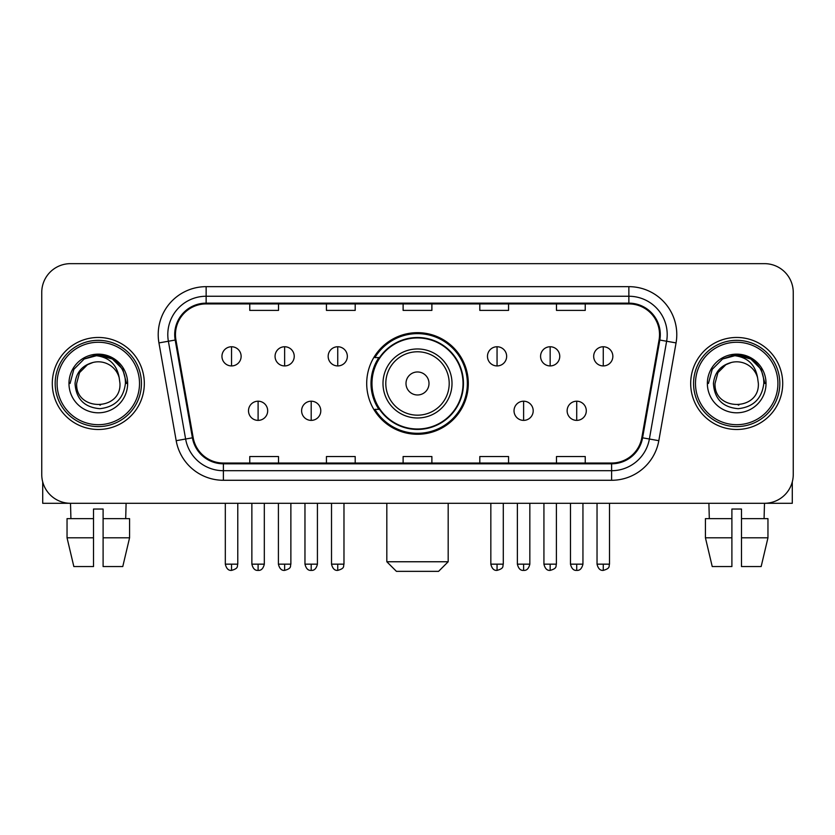 <?xml version="1.0" encoding="UTF-8"?>
<svg xmlns="http://www.w3.org/2000/svg" width="835" height="835" viewBox="0 0 835 835"><rect width="100%" height="100%" fill="white"/><g stroke="black" fill="none" stroke-linecap="round" stroke-linejoin="round"><path stroke-width="1.25" d="M366.701 383.474A50.799 50.799 0 0 0 417.5 434.273A50.799 50.799 0 0 0 468.299 383.474A50.799 50.799 0 0 0 417.5 332.664A50.799 50.799 0 0 0 366.701 383.474M378.881 409.348A46.489 46.489 0 0 1 378.881 357.589M41.75 292.407L41.75 474.53A28.755 28.755 0 0 0 70.505 503.286L764.495 503.286A28.755 28.755 0 0 0 793.25 474.53L793.25 292.407A28.755 28.755 0 0 0 764.495 263.651L70.505 263.651A28.755 28.755 0 0 0 41.75 292.407L41.75 474.53M52.292 383.474A46.008 46.008 0 0 0 98.3 429.482A46.008 46.008 0 0 0 144.319 383.474A46.008 46.008 0 0 0 98.3 337.465A46.008 46.008 0 0 0 52.292 383.474A46.008 46.008 0 0 0 98.3 429.482A46.008 46.008 0 0 0 144.319 383.474A46.008 46.008 0 0 0 98.3 337.465A46.008 46.008 0 0 0 52.292 383.474M690.681 383.474A46.008 46.008 0 0 0 736.7 429.482A46.008 46.008 0 0 0 782.708 383.474A46.008 46.008 0 0 0 736.7 337.465A46.008 46.008 0 0 0 690.681 383.474A46.008 46.008 0 0 0 736.7 429.482A46.008 46.008 0 0 0 782.708 383.474A46.008 46.008 0 0 0 736.7 337.465A46.008 46.008 0 0 0 690.681 383.474M175.465 334.584A30.676 30.676 0 0 1 206.141 303.909L628.859 303.909A30.676 30.676 0 0 1 659.066 339.908L641.823 437.686A30.676 30.676 0 0 1 611.617 463.028L223.383 463.028A30.676 30.676 0 0 1 193.177 437.686L175.934 339.908A30.676 30.676 0 0 1 175.465 334.584M174.703 334.584A31.438 31.438 0 0 0 175.183 340.043L192.415 437.822A31.438 31.438 0 0 0 223.383 463.801L611.617 463.801A31.438 31.438 0 0 0 642.585 437.822L659.817 340.043A31.438 31.438 0 0 0 628.859 303.147L206.141 303.147A31.438 31.438 0 0 0 174.703 334.584M158.942 342.903A47.929 47.929 0 0 1 206.141 286.655L628.859 286.655A47.929 47.929 0 0 1 676.058 342.903L658.815 440.682A47.929 47.929 0 0 1 611.617 480.282L223.383 480.282A47.929 47.929 0 0 1 176.185 440.682L158.942 342.903L168.378 341.244A38.337 38.337 0 0 1 206.141 296.248L628.859 296.248A38.337 38.337 0 0 1 666.622 341.244L649.379 439.012A38.337 38.337 0 0 1 611.617 470.7L223.383 470.7A38.337 38.337 0 0 1 185.62 439.012L168.378 341.244A38.337 38.337 0 0 1 167.804 334.584M764.495 263.651L70.505 263.651M70.923 518.629L70.505 503.286L764.495 503.286L764.077 518.629M793.25 474.53L793.25 292.407M642.585 437.822L649.379 439.012L666.622 341.244L676.058 342.903M403.117 303.909L403.117 310.401L431.883 310.401L431.883 303.909M326.443 303.909L326.443 310.401L355.199 310.401L355.199 303.909M249.759 303.909L249.759 310.401L278.514 310.401L278.514 303.909M479.801 303.909L479.801 310.401L508.557 310.401L508.557 303.909M556.486 303.909L556.486 310.401L585.241 310.401L585.241 303.909M431.883 463.028L431.883 456.536L403.117 456.536L403.117 463.028M355.199 463.028L355.199 456.536L326.443 456.536L326.443 463.028M278.514 463.028L278.514 456.536L249.759 456.536L249.759 463.028M508.557 463.028L508.557 456.536L479.801 456.536L479.801 463.028M585.241 463.028L585.241 456.536L556.486 456.536L556.486 463.028M42.71 481.899L42.71 503.286L153.901 503.286M67.04 518.629L67.04 537.803L73.845 566.558L67.04 537.803L67.04 518.629L93.51 518.629L93.51 509.037L103.102 509.037L103.102 518.629L129.571 518.629L129.571 537.803L122.766 566.558L129.571 537.803L103.102 537.803L103.102 518.629M126.106 503.286L125.688 518.629M93.51 518.629L93.51 566.558L73.845 566.558M67.04 537.803L93.51 537.803M122.766 566.558L103.102 566.558L103.102 537.803M139.518 383.474A41.218 41.218 0 0 0 98.3 342.256A41.218 41.218 0 0 0 57.083 383.474A41.218 41.218 0 0 0 98.3 424.691A41.218 41.218 0 0 0 139.518 383.474M141.439 383.474A43.138 43.138 0 0 0 98.3 340.336A43.138 43.138 0 0 0 55.173 383.474A43.138 43.138 0 0 0 98.3 426.601A43.138 43.138 0 0 0 141.439 383.474M119.969 383.474C121.294 411.415 75.317 411.415 76.643 383.474L79.544 372.64L87.477 364.707L92.925 362.484C82.195 365.406 76.225 372.4 75.035 383.474C76.058 398.942 84.314 407.355 99.824 408.691C114.979 407.021 123.507 398.619 125.417 383.474C125.584 374.383 122.213 366.857 115.303 360.908C109.009 356.315 102.016 354.52 94.324 355.501C108.487 356.618 116.775 364.029 119.186 377.712L119.969 383.474C121.294 411.415 75.317 411.415 76.643 383.474L79.544 372.64L87.477 364.707L92.925 362.484L87.477 364.707L79.544 372.64L76.643 383.474L79.544 372.64L87.477 364.707L92.925 362.484L87.477 364.707L79.544 372.64L76.643 383.474L79.544 372.64L87.477 364.707L92.925 362.484L87.477 364.707L79.544 372.64L76.643 383.474L79.544 372.64L87.477 364.707L92.925 362.484L87.477 364.707L79.544 372.64L76.643 383.474C75.317 411.415 121.294 411.415 119.969 383.474C121.294 411.415 75.317 411.415 76.643 383.474C75.317 411.415 121.294 411.415 119.969 383.474C121.294 411.415 75.317 411.415 76.643 383.474C75.317 411.415 121.294 411.415 119.969 383.474L119.186 377.712A21.668 21.668 0 0 0 92.925 362.484M68.971 383.474A29.329 29.329 0 0 0 98.3 412.803A29.329 29.329 0 0 0 127.64 383.474A29.329 29.329 0 0 0 98.3 354.144A29.329 29.329 0 0 0 68.971 383.474M100.524 405.017L99.835 405.079M94.324 355.501L84.178 359.008L73.835 369.341L70.056 383.474L73.835 369.341L84.178 359.008L98.3 355.219L112.433 359.008L122.776 369.341L126.555 383.474L122.776 369.341L112.433 359.008L98.3 355.219L84.178 359.008L73.835 369.341L70.056 383.474L73.835 369.341L84.178 359.008L98.3 355.219L112.433 359.008L122.776 369.341L126.555 383.474L122.776 369.341L112.433 359.008L98.3 355.219L84.178 359.008L73.835 369.341L70.056 383.474L73.835 369.341L84.178 359.008L98.3 355.219L112.433 359.008L122.776 369.341L126.555 383.474M438.584 571.349L396.416 571.349L386.824 561.757L448.176 561.757L438.584 571.349M429.002 383.474A11.502 11.502 0 0 0 417.5 371.972A11.502 11.502 0 0 0 405.998 383.474A11.502 11.502 0 0 0 417.5 394.976A11.502 11.502 0 0 0 429.002 383.474M452.006 383.474A34.506 34.506 0 0 0 417.5 348.967A34.506 34.506 0 0 0 382.994 383.474A34.506 34.506 0 0 0 417.5 417.98A34.506 34.506 0 0 0 452.006 383.474A34.506 34.506 0 0 1 417.5 417.98A34.506 34.506 0 0 1 382.994 383.474M463.028 383.474A45.528 45.528 0 0 0 417.5 337.945A45.528 45.528 0 0 0 371.972 383.474A45.528 45.528 0 0 0 417.5 429.002A45.528 45.528 0 0 0 463.028 383.474M467.349 383.474A49.849 49.849 0 0 1 374.905 409.348L379.518 409.348A45.956 45.956 0 0 0 447.904 417.938A45.956 45.956 0 0 0 447.904 349.009A45.956 45.956 0 0 0 379.518 357.589L374.905 357.589A49.849 49.849 0 0 1 467.349 383.474M231.546 346.755A9.582 9.582 0 0 0 221.953 356.347A9.582 9.582 0 0 0 231.546 365.928A9.582 9.582 0 0 0 241.127 356.347A9.582 9.582 0 0 0 231.546 346.755L231.546 365.928A9.582 9.582 0 0 0 241.127 356.347A9.582 9.582 0 0 0 231.546 346.755M284.641 346.755A9.582 9.582 0 0 0 275.059 356.347A9.582 9.582 0 0 0 284.641 365.928A9.582 9.582 0 0 0 294.233 356.347A9.582 9.582 0 0 0 284.641 346.755L284.641 365.928A9.582 9.582 0 0 0 294.233 356.347A9.582 9.582 0 0 0 284.641 346.755M337.747 346.755A9.582 9.582 0 0 0 328.165 356.347A9.582 9.582 0 0 0 337.747 365.928A9.582 9.582 0 0 0 347.339 356.347A9.582 9.582 0 0 0 337.747 346.755L337.747 365.928A9.582 9.582 0 0 0 347.339 356.347A9.582 9.582 0 0 0 337.747 346.755M497.055 346.755A9.582 9.582 0 0 0 487.473 356.347A9.582 9.582 0 0 0 497.055 365.928A9.582 9.582 0 0 0 506.647 356.347A9.582 9.582 0 0 0 497.055 346.755L497.055 365.928A9.582 9.582 0 0 0 506.647 356.347A9.582 9.582 0 0 0 497.055 346.755M550.161 346.755A9.582 9.582 0 0 0 540.579 356.347A9.582 9.582 0 0 0 550.161 365.928A9.582 9.582 0 0 0 559.753 356.347A9.582 9.582 0 0 0 550.161 346.755L550.161 365.928A9.582 9.582 0 0 0 559.753 356.347A9.582 9.582 0 0 0 550.161 346.755M603.267 346.755A9.582 9.582 0 0 0 593.685 356.347A9.582 9.582 0 0 0 603.267 365.928A9.582 9.582 0 0 0 612.848 356.347A9.582 9.582 0 0 0 603.267 346.755L603.267 365.928A9.582 9.582 0 0 0 612.848 356.347A9.582 9.582 0 0 0 603.267 346.755M258.099 401.207A9.582 9.582 0 0 0 248.506 410.789A9.582 9.582 0 0 0 258.099 420.381A9.582 9.582 0 0 0 267.68 410.789A9.582 9.582 0 0 0 258.099 401.207L258.099 420.381A9.582 9.582 0 0 0 267.68 410.789A9.582 9.582 0 0 0 258.099 401.207M311.194 401.207A9.582 9.582 0 0 0 301.612 410.789A9.582 9.582 0 0 0 311.194 420.381A9.582 9.582 0 0 0 320.786 410.789A9.582 9.582 0 0 0 311.194 401.207L311.194 420.381A9.582 9.582 0 0 0 320.786 410.789A9.582 9.582 0 0 0 311.194 401.207M523.608 401.207A9.582 9.582 0 0 0 514.026 410.789A9.582 9.582 0 0 0 523.608 420.381A9.582 9.582 0 0 0 533.2 410.789A9.582 9.582 0 0 0 523.608 401.207L523.608 420.381A9.582 9.582 0 0 0 533.2 410.789A9.582 9.582 0 0 0 523.608 401.207M576.714 401.207A9.582 9.582 0 0 0 567.132 410.789A9.582 9.582 0 0 0 576.714 420.381A9.582 9.582 0 0 0 586.295 410.789A9.582 9.582 0 0 0 576.714 401.207L576.714 420.381A9.582 9.582 0 0 0 586.295 410.789A9.582 9.582 0 0 0 576.714 401.207M792.29 481.899L792.29 503.286L681.099 503.286M731.898 518.629L731.898 537.803L705.429 537.803L712.234 566.558L705.429 537.803L705.429 518.629L731.898 518.629L731.898 509.037L741.49 509.037L741.49 518.629L767.96 518.629L767.96 537.803L761.155 566.558L767.96 537.803L741.49 537.803L741.49 518.629L741.49 566.558L761.155 566.558M731.898 537.803L731.898 566.558L712.234 566.558M708.894 503.286L709.312 518.629M777.917 383.474A41.218 41.218 0 0 0 736.7 342.256A41.218 41.218 0 0 0 695.482 383.474A41.218 41.218 0 0 0 736.7 424.691A41.218 41.218 0 0 0 777.917 383.474M779.827 383.474A43.138 43.138 0 0 0 736.7 340.336A43.138 43.138 0 0 0 693.561 383.474A43.138 43.138 0 0 0 736.7 426.601A43.138 43.138 0 0 0 779.827 383.474M758.357 383.474C759.683 411.415 713.706 411.415 715.031 383.474L717.933 372.64L725.865 364.707L731.324 362.484C720.584 365.406 714.624 372.4 713.424 383.474C714.447 398.942 722.703 407.355 738.213 408.691C753.368 407.021 761.906 398.619 763.806 383.474C763.973 374.383 760.601 366.857 753.692 360.908C747.398 356.315 740.405 354.52 732.712 355.501C746.876 356.618 755.164 364.029 757.575 377.712L758.357 383.474C759.683 411.415 713.706 411.415 715.031 383.474L717.933 372.64L725.865 364.707L731.324 362.484L725.865 364.707L717.933 372.64L715.031 383.474L717.933 372.64L725.865 364.707L731.324 362.484L725.865 364.707L717.933 372.64L715.031 383.474L717.933 372.64L725.865 364.707L731.324 362.484L725.865 364.707L717.933 372.64L715.031 383.474L717.933 372.64L725.865 364.707L731.324 362.484A21.668 21.668 0 0 1 757.575 377.712L758.357 383.474C759.683 411.415 713.706 411.415 715.031 383.474C713.706 411.415 759.683 411.415 758.357 383.474L757.575 377.712M707.36 383.474A29.329 29.329 0 0 0 736.7 412.803A29.329 29.329 0 0 0 766.029 383.474A29.329 29.329 0 0 0 736.7 354.144A29.329 29.329 0 0 0 707.36 383.474M738.912 405.017L738.234 405.079M732.712 355.501L722.567 359.008L712.224 369.341L708.445 383.474L712.224 369.341L722.567 359.008L736.7 355.219L750.822 359.008L761.165 369.341L764.943 383.474L761.165 369.341L750.822 359.008L736.7 355.219L722.567 359.008L712.224 369.341L708.445 383.474L712.224 369.341L722.567 359.008L736.7 355.219L750.822 359.008L761.165 369.341L764.943 383.474L761.165 369.341L750.822 359.008M708.445 383.474L712.224 369.341L722.567 359.008L736.7 355.219L750.822 359.008L761.165 369.341L764.943 383.474L761.165 369.341L750.822 359.008L736.7 355.219L722.567 359.008L712.224 369.341L708.445 383.474L712.224 369.341L722.567 359.008L736.7 355.219L750.822 359.008L761.165 369.341L764.943 383.474L761.165 369.341L750.822 359.008L736.7 355.219L722.567 359.008L712.224 369.341L708.445 383.474L712.224 369.341L722.567 359.008L736.7 355.219L750.822 359.008L761.165 369.341L764.943 383.474L761.165 369.341L750.822 359.008L736.7 355.219L722.567 359.008L712.224 369.341L708.445 383.474L712.224 369.341L722.567 359.008L736.7 355.219L750.822 359.008L761.165 369.341L764.943 383.474L761.165 369.341L750.822 359.008L736.7 355.219L722.567 359.008L712.224 369.341L708.445 383.474L712.224 369.341L722.567 359.008L736.7 355.219L750.822 359.008L761.165 369.341L764.943 383.474M628.859 286.655L628.859 303.147M168.378 341.244L175.183 340.043M223.383 480.282L223.383 463.801M611.617 463.801L611.617 480.282M176.185 440.682L192.415 437.822M659.817 340.043L666.622 341.244M206.141 286.655L206.141 303.147M649.379 439.012L658.815 440.682M449.199 383.474A31.699 31.699 0 0 0 417.5 351.775A31.699 31.699 0 0 0 385.801 383.474A31.699 31.699 0 0 0 417.5 415.172A31.699 31.699 0 0 0 449.199 383.474M231.546 564.157L225.314 564.157C226.4 568.604 228.477 570.681 231.546 570.389L231.546 564.157L237.777 564.157L237.777 503.286M284.641 564.157L278.41 564.157C279.506 568.604 281.583 570.681 284.641 570.389L284.641 564.157L290.872 564.157L290.872 503.286M337.747 564.157L331.516 564.157C332.601 568.604 334.678 570.681 337.747 570.389L337.747 564.157L343.978 564.157L343.978 503.286M497.055 564.157L490.834 564.157C491.919 568.604 493.996 570.681 497.055 570.389L497.055 564.157L503.286 564.157L503.286 503.286M550.161 564.157L543.929 564.157C545.015 568.604 547.092 570.681 550.161 570.389L550.161 564.157L556.392 564.157L556.392 503.286M603.267 564.157L597.035 564.157C598.121 568.604 600.198 570.681 603.267 570.389L603.267 564.157L609.498 564.157L609.498 503.286M258.099 564.157L251.867 564.157C252.953 568.604 255.03 570.681 258.099 570.389L258.099 564.157L264.319 564.157L264.319 503.286M311.194 564.157L304.963 564.157C306.059 568.604 308.136 570.681 311.194 570.389L311.194 564.157L317.425 564.157L317.425 503.286M523.608 564.157L517.376 564.157C518.472 568.604 520.549 570.681 523.608 570.389L523.608 564.157L529.839 564.157L529.839 503.286M576.714 564.157L570.482 564.157C571.568 568.604 573.645 570.681 576.714 570.389L576.714 564.157L582.945 564.157L582.945 503.286M448.176 503.286L448.176 561.757M386.824 503.286L386.824 561.757M225.314 564.157L225.314 503.286M237.777 564.157C236.889 566.088 239.102 568.28 231.546 570.389M278.41 564.157L278.41 503.286M290.872 564.157C289.995 566.088 292.208 568.28 284.641 570.389M331.516 564.157L331.516 503.286M343.978 564.157C343.101 566.088 345.314 568.28 337.747 570.389M490.834 564.157L490.834 503.286M503.286 564.157C502.409 566.088 504.622 568.28 497.055 570.389M543.929 564.157L543.929 503.286M556.392 564.157C555.515 566.088 557.728 568.28 550.161 570.389M597.035 564.157L597.035 503.286M609.498 564.157C608.621 566.088 610.823 568.28 603.267 570.389M251.867 564.157L251.867 503.286M264.319 564.157C263.234 568.604 261.157 570.681 258.099 570.389M304.963 564.157L304.963 503.286M317.425 564.157C316.34 568.604 314.263 570.681 311.194 570.389M517.376 564.157L517.376 503.286M529.839 564.157C528.753 568.604 526.676 570.681 523.608 570.389M570.482 564.157L570.482 503.286M582.945 564.157C581.859 568.604 579.782 570.681 576.714 570.389"/></g></svg>
